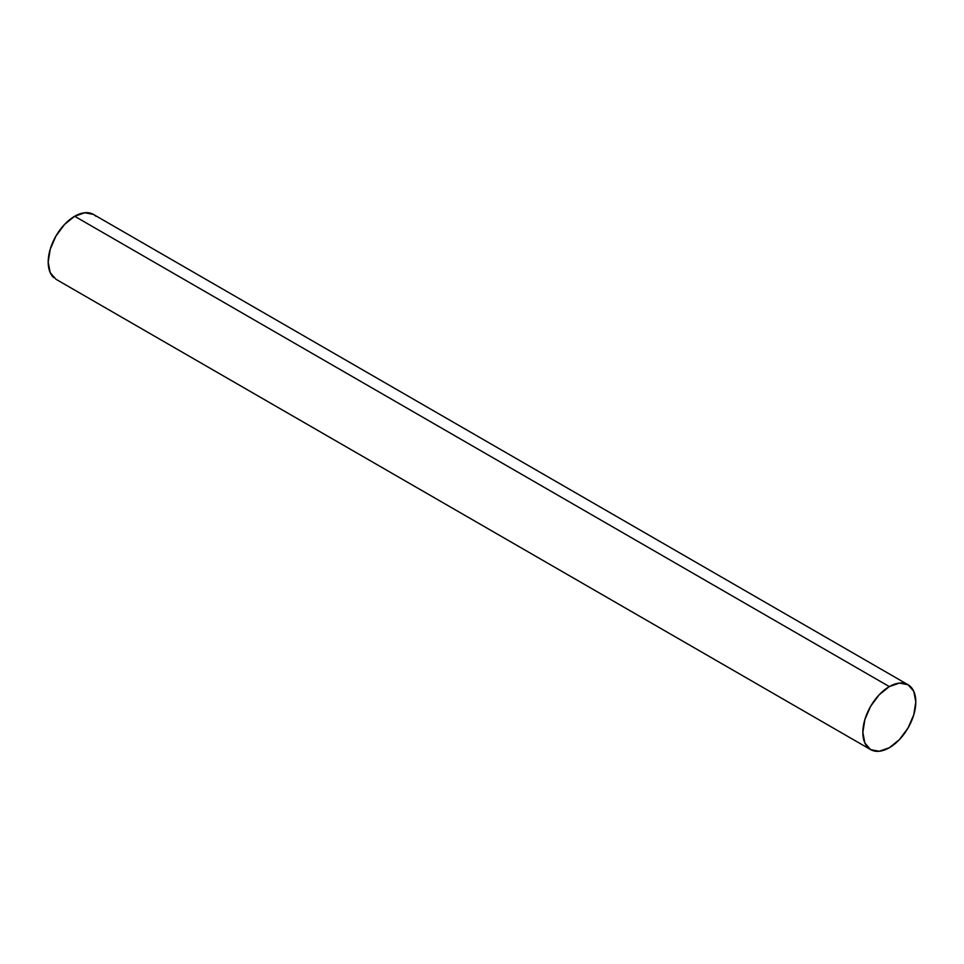 <?xml version="1.0" encoding="UTF-8"?>
<svg xmlns="http://www.w3.org/2000/svg" width="964" height="964" viewBox="0 0 964 964"><rect width="100%" height="100%" fill="white"/><g stroke="black" fill="none" stroke-linecap="round" stroke-linejoin="round"><path stroke-width="1.45" d="M95.737 216.153A37.439 21.618 120 0 0 74.674 216.261L889.326 686.597A37.439 21.618 -60 0 1 910.39 686.489A37.439 21.618 -60 0 1 913.053 717.047A37.439 21.618 -60 0 1 889.326 747.739A37.439 21.618 -60 0 1 868.263 747.847A37.439 21.618 -60 0 1 865.6 717.288A37.439 21.618 -60 0 1 889.326 686.597L74.674 216.261A37.439 21.618 120 0 0 50.947 246.953A37.439 21.618 120 0 0 53.61 277.512M889.326 686.597L879.192 694.767L870.6 706.359L864.865 719.59L862.852 732.447L864.865 742.991L870.6 749.594L879.192 751.257L889.326 747.739L899.46 739.557L908.04 727.977L913.788 714.746L915.8 701.876L913.788 691.345L908.04 684.741L899.46 683.066L889.326 686.597M908.04 684.741L93.4 214.406L84.808 212.743L74.674 216.261L64.54 224.443L55.96 236.023L50.212 249.254L48.2 262.124L50.212 272.655L55.96 279.259L870.6 749.594"/></g></svg>
